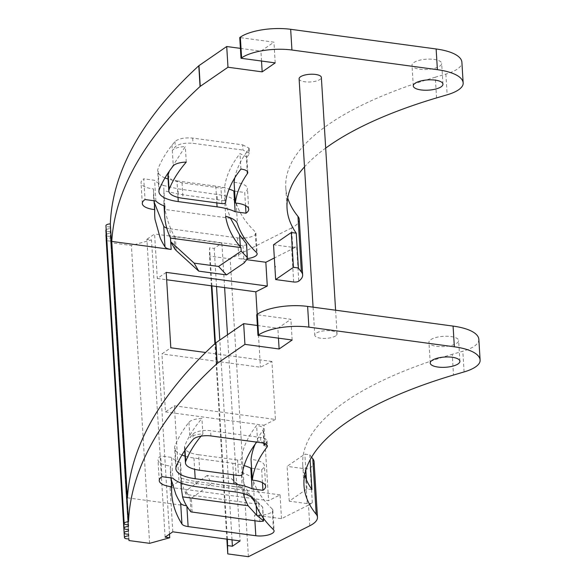 <?xml version="1.0" encoding="UTF-8"?>
<svg xmlns="http://www.w3.org/2000/svg" width="586" height="586" viewBox="0 0 586 586"><rect width="100%" height="100%" fill="white"/><g stroke="black" fill="none" stroke-linecap="round" stroke-linejoin="round"><path stroke-width="0.44" stroke-dasharray="2.93 2.2" d="M246.889 259.701L238.861 258.616A12.387 4.278 176.5 0 0 247.38 258.587M299.256 219.428A37.16 12.833 176.5 0 1 291.55 227.961L292.817 248.676L274.343 257.979M292.817 248.676A37.16 12.833 176.5 0 0 296.611 246.376A3.721 1.282 176.5 0 0 296.633 246.354L298.765 281.163M293.667 281.991L291.535 247.189A3.721 1.282 176.5 0 0 296.611 246.376M291.535 247.189L273.53 244.75M325.684 148.104A353.006 121.932 176.5 0 0 304.493 166.871M299.109 78.802A11.149 3.853 176.5 0 0 307.599 82.011A11.149 3.853 176.5 0 0 320.007 79.44A11.149 3.853 176.5 0 0 321.362 77.44M273.45 529.649L272.182 508.934A12.387 4.278 -3.5 0 1 272.834 510.186A12.387 4.278 -3.5 0 1 254.544 515.021L254.895 520.778M272.182 508.934A405.029 139.9 -3.5 0 1 253.101 480.095A37.16 12.833 -3.5 0 0 241.337 472.66A414.991 143.343 -3.5 0 0 251.291 497.075M180.993 483.025L180.341 472.309A475.634 164.292 -3.5 0 0 185.051 491.954L186.187 494.489L256.646 504.019L254.434 501.338M180.341 472.309A475.634 164.292 -3.5 0 1 180.569 462.625A49.546 17.111 -3.5 0 1 171.559 457.417L172.826 478.132M171.273 479.707L170.694 475.759A485.538 167.713 -3.5 0 1 170.453 472.902A485.538 167.713 -3.5 0 1 170.438 466.046A22.297 7.699 -3.5 0 1 157.986 459.951A22.297 7.699 -3.5 0 1 160.703 455.952L171.559 457.417M127.44 497.829L186.853 505.865A12.387 4.278 -3.5 0 1 186.597 505.828M257.357 325.494L277.859 328.27L290.89 319.289L256.697 314.667M478.843 339.397A49.546 17.111 -3.5 0 1 478.85 339.821A37.16 12.833 -3.5 0 1 462.823 351.219L452.238 354.318L453.505 375.033M304.647 475.1A353.006 121.932 -3.5 0 1 302.735 464.823A353.006 121.932 -3.5 0 1 345.718 401.432A353.006 121.932 -3.5 0 1 452.238 354.318M309.767 525.796L308.5 505.081A37.16 12.833 -3.5 0 0 312.287 502.781A3.714 1.282 -3.5 0 1 307.218 503.594L289.213 501.162L306.983 488.914L311.935 489.588M308.5 505.081L281.514 518.669L254.544 515.021M335.683 335.844A11.149 3.853 -3.5 0 1 323.282 338.415A11.149 3.853 -3.5 0 1 314.792 335.207A11.149 3.853 -3.5 0 1 316.147 333.207A11.149 3.853 -3.5 0 1 328.556 330.636A11.149 3.853 -3.5 0 1 337.045 333.844A11.149 3.853 -3.5 0 1 335.683 335.844M199.628 470.236L198.683 454.743A27.249 9.413 -3.5 0 1 184.517 447.426A27.249 9.413 -3.5 0 1 184.766 445.917A475.627 164.292 -3.5 0 1 201.943 418.485A12.387 4.278 -3.5 0 0 188.948 422.279A485.538 167.713 -3.5 0 0 174.972 445.968A37.16 12.833 -3.5 0 0 174.621 448.034A37.16 12.833 -3.5 0 0 181.938 455.036M233.47 474.814L232.759 463.255L193.944 458.003A37.16 12.833 -3.5 0 1 185.044 456.135M232.759 463.255A49.546 17.111 -3.5 0 1 244.15 465.606M251.584 468.243L261.678 469.606A22.297 7.699 -3.5 0 0 264.389 465.606A22.297 7.699 -3.5 0 0 251.042 459.417M255.108 444.225A405.029 139.9 -3.5 0 1 263.07 430.014A12.387 4.278 -3.5 0 0 263.444 428.849A12.387 4.278 -3.5 0 0 256.609 425.48A414.939 143.328 -3.5 0 0 241.249 459.094A2.476 0.857 -3.5 0 1 237.594 460.003L238.539 475.495M198.683 454.743L237.594 460.003M430.769 339.675A14.862 5.135 -3.5 0 1 447.308 336.254A14.862 5.135 -3.5 0 1 458.633 340.532A14.862 5.135 -3.5 0 1 456.824 343.198A14.862 5.135 -3.5 0 1 440.284 346.626A14.862 5.135 -3.5 0 1 428.959 342.349A14.862 5.135 -3.5 0 1 430.769 339.675M172.811 531.832L170.087 487.332L178.972 481.209L174.357 405.798L165.472 411.921L161.926 353.907L170.812 347.784M165.106 537.135L146.896 239.3L151.503 239.923L131.396 245.505L110.769 242.714L128.986 540.548M166.197 272.373L157.312 278.497L154.594 233.997L146.896 239.3M157.312 278.497L166.651 279.756M174.357 405.798L275.449 419.473L271.904 361.459L260.44 367.232L161.926 353.907M271.904 361.459L205.627 352.494M281.514 518.669L280.064 494.884L268.6 500.656L170.087 487.332M280.064 494.884L178.972 481.209M165.472 411.921L263.986 425.246L268.6 500.656M275.449 419.473L263.986 425.246M227.5 334.782L240.114 540.937M257.203 314.316L260.44 367.232M246.508 243.944L246.347 244.853L243.007 245.659L175.317 236.502L174.079 235.894C169.728 227.309 166.702 218.505 165.003 209.473L163.714 200.405L163.941 190.721L178.32 194.054L224.709 200.764L230.232 217.765M164.988 177.917A37.16 12.833 -3.5 0 1 157.671 170.907A37.16 12.833 -3.5 0 1 158.022 168.849A485.538 167.713 -3.5 0 1 171.998 145.152L174.95 141.548C178.613 138.596 184.524 137.439 192.691 138.091L242.67 144.852L242.992 150.075L249.431 153.4L246.435 158.11L246.809 156.953L239.982 153.576C231.206 164.776 226.079 175.976 224.621 187.19L220.966 188.106L182.048 182.839L171.837 180.012L167.882 175.529M169.325 171.171L185.315 146.581C178.855 146.888 174.525 148.148 172.321 150.375L175.273 146.771C178.928 143.812 184.839 142.662 193.014 143.314L242.992 150.075M230.525 218.336L165.003 209.473M275.281 266.52L275.632 266.901L274.878 266.798M275.632 266.901L275.222 266.564M242.67 144.852L249.109 148.177L246.12 152.895L247.248 171.339M164.893 206.213L163.626 185.506L177.998 188.831L224.387 195.541A37.16 12.833 -3.5 0 1 236.151 202.976C239.366 212.996 245.732 222.607 255.232 231.814L256.5 252.522M224.614 287.594L221.896 243.095L154.594 233.997M413.819 62.556A14.862 5.135 -3.5 0 1 430.366 59.135A14.862 5.135 -3.5 0 1 441.683 63.413A14.862 5.135 -3.5 0 1 439.874 66.079A14.862 5.135 -3.5 0 1 423.334 69.5A14.862 5.135 -3.5 0 1 412.009 65.222A14.862 5.135 -3.5 0 1 413.819 62.556M178.005 197.387L176.994 180.884A37.16 12.833 -3.5 0 1 168.094 179.016M176.994 180.884L215.809 186.136A49.546 17.111 -3.5 0 1 229.133 189.095M234.634 191.124L244.728 192.486L245.527 205.554M234.092 182.297A22.297 7.699 -3.5 0 1 247.439 188.48A22.297 7.699 -3.5 0 1 244.728 192.486M234.81 177.814A405.029 139.9 -3.5 0 1 246.12 152.895M240.927 169.068L239.982 153.576M186.26 162.08L185.315 146.581M225.654 216.256L224.387 195.541M155.876 201.013L154.609 180.298L143.753 178.825L145.02 199.54M163.626 185.506A49.546 17.111 -3.5 0 1 154.609 180.298M154.213 200.786L153.488 188.926A22.297 7.699 -3.5 0 1 141.036 182.832A22.297 7.699 -3.5 0 1 143.753 178.825M154.323 202.588L153.503 195.775L153.488 188.926M261.517 61.032L260.909 51.15L273.94 42.17L239.747 37.548M240.406 48.374L260.909 51.15M275.208 62.885L273.94 42.17M436.555 97.913L435.288 77.198L445.873 74.092A37.16 12.833 176.5 0 0 461.9 62.702A49.546 17.111 176.5 0 0 461.893 62.27M435.288 77.198A353.006 121.932 176.5 0 0 328.768 124.305A353.006 121.932 176.5 0 0 285.785 187.703A353.006 121.932 176.5 0 0 287.697 197.98M265.224 443.829A405.029 139.9 176.5 0 1 266.557 442.064A12.387 4.278 176.5 0 0 267.011 440.797A12.387 4.278 176.5 0 0 260.572 437.471L210.586 430.71A12.387 4.278 176.5 0 0 192.853 434.16A485.538 167.713 176.5 0 0 189.893 437.771L188.948 422.279M227.405 539.215L215.414 343.198M211.912 285.88L209.583 247.775L214.19 248.405L221.896 243.095M211.37 285.807L209.554 256.075L209.583 247.775M226.863 539.142L214.908 343.667M232.019 539.838L219.801 340.085M216.527 286.503L214.19 248.405M169.501 534.11L151.503 239.923M149.613 543.339L131.396 245.505M110.769 242.714A1238.614 427.839 176.5 0 1 110.629 241.007L128.847 538.842M110.439 238.019A1238.614 427.839 176.5 0 1 110.351 236.312L128.568 534.146L110.439 238.019A4.336 1.494 -3.5 0 0 106.242 239.542M110.629 241.007A4.336 1.494 -3.5 0 1 106.198 239.777M128.363 529.444L110.249 233.316A4.336 1.494 -3.5 0 0 106.139 234.612M110.351 236.312A4.336 1.494 -3.5 0 1 105.963 235.081M110.249 233.316A1238.614 427.839 176.5 0 1 110.219 231.602L128.437 529.436M128.327 524.734L110.212 228.606A4.336 1.494 -3.5 0 0 106.198 229.756M110.219 231.602A4.336 1.494 -3.5 0 1 105.883 230.371M110.212 228.606A1238.614 427.839 176.5 0 1 110.241 226.892L128.459 524.726M201.049 436.16A475.627 164.292 176.5 0 1 202.888 433.977A12.387 4.278 176.5 0 0 189.893 437.771M263.971 443.353A12.387 4.278 176.5 0 0 257.562 440.972A414.939 143.328 176.5 0 0 256.668 442.122M248.391 556.7L230.173 258.865L209.554 256.075M287.865 479.114L288.62 479.216L287.865 479.114L287.089 466.353L304.859 454.113L309.804 454.78L310.111 459.842M288.62 479.216L287.902 479.648L288.268 478.843M311.591 457.212A353.006 121.932 -3.5 0 1 309.804 454.78M314.074 461.739A37.16 12.833 -3.5 0 1 310.184 467.958A3.714 1.282 -3.5 0 1 305.086 468.785L287.089 466.353M110.241 226.892A4.336 1.494 -3.5 0 1 105.949 225.654M170.475 238.019L169.903 228.745A12.387 4.278 -3.5 0 1 166.732 228.057M291.55 227.961L230.173 258.865M169.903 228.745L237.601 237.901A12.387 4.278 176.5 0 0 241.952 238.15M244.362 238.048A12.387 4.278 176.5 0 0 255.884 233.067A12.387 4.278 176.5 0 0 255.232 231.814M180.569 462.625L181.521 478.117A49.546 17.111 176.5 0 0 195.892 481.443L234.935 486.724L235.257 491.947M243.373 493.588A414.991 143.343 -3.5 0 1 242.282 488.153A37.16 12.833 176.5 0 0 234.935 486.724M257.562 440.972L256.609 425.48M262.477 482.674L261.678 469.606M202.888 433.977L201.943 418.485M289.213 501.162L287.902 479.648M306.983 488.914L306.434 479.868M305.833 470.148L304.859 454.113M292.158 340.005L290.89 319.289M278.46 338.151L277.859 328.27M171.163 477.905L170.438 466.046M161.97 476.667L160.703 455.952M242.282 488.153L241.337 472.66M239.476 487.215L211.751 483.465L207.144 475.458L231.565 478.762L239.476 487.215L262.601 507.058L263.253 521.21M181.521 478.117L181.199 483.098M256.646 504.019L256.426 500.481L262.601 507.058L263.268 518.024M231.565 478.762L256.426 500.481M190.955 511.886L190.142 498.613L191.329 498.276L211.751 483.465M186.187 494.489L185.96 490.819L190.142 498.613M207.144 475.458L185.96 490.819M175.317 236.502L176.174 250.515M243.007 245.659L244.069 262.997M246.347 244.853L247.219 259.041M174.892 249.167L174.079 235.894M248.662 149.445L248.977 154.667M192.691 138.091L193.014 143.314M174.95 141.548L175.273 146.771M171.998 145.152L173.266 165.867M178.32 194.054L177.998 188.831M217.362 199.335L217.04 194.113M159.289 189.564L158.022 168.849M215.809 186.136L216.835 202.91M225.566 202.683L224.621 187.19M221.911 203.598L220.966 188.106M182.048 182.839L183 198.332M461.9 62.702L463.167 83.417M445.873 74.092L447.14 94.807M236.151 202.976L237.418 223.691M260.572 437.471L260.887 442.694M266.557 442.064L266.725 444.811M210.909 435.933L210.586 430.71M192.853 434.16L193.168 439.383M237.601 237.901L238.861 258.616M195.892 481.443L196.215 486.666M185.022 450.114L184.766 445.917M242.194 474.587L241.249 459.094M263.883 443.324L263.07 430.014M193.944 458.003L194.633 469.291M176.239 466.683L174.972 445.968M312.287 502.781A37.16 12.833 176.5 0 0 312.316 502.766L310.184 467.958M307.218 503.594L305.086 468.785M464.09 371.934L462.823 351.219M478.85 339.821L480.117 360.536M186.853 505.865L186.883 506.289M254.368 500.81L253.101 480.095M256.17 505.63L256.023 503.286M258.814 504.107L259.876 521.452M192.186 512.296L191.329 498.276M249.109 148.177L249.431 153.4M442.95 84.12L441.683 63.413M413.277 85.937L412.009 65.222M158.938 191.622L157.671 170.907M248.706 209.195L247.439 188.48M247.761 172.445L246.816 156.953M164.051 205.898L163.714 200.405M142.303 203.547L141.036 182.832M153.503 195.775L154.77 216.49M285.785 187.703L287.052 208.418M267.011 440.797L267.326 446.012M255.884 233.067L257.151 253.782M430.227 363.056L428.959 342.349M459.9 361.247L458.633 340.532M184.707 450.597L184.517 447.426M264.389 444.342L263.444 428.849M265.656 486.321L264.389 465.606M175.888 468.749L174.621 448.034M302.735 464.823L304.002 485.538M170.453 472.902L171.72 493.61M159.253 480.667L157.986 459.951M272.834 510.186L274.101 530.901M263.392 518.192L262.718 507.212M313.078 307.159L314.792 335.207M335.595 310.206L337.045 333.844"/><path stroke-width="0.88" d="M247.38 258.587A12.387 4.278 176.5 0 0 257.151 253.782A12.387 4.278 176.5 0 0 256.5 252.522A405.029 139.9 176.5 0 1 237.418 223.691A37.16 12.833 176.5 0 0 225.654 216.256A414.991 143.343 176.5 0 0 238.751 244.926L240.341 246.874L239.608 234.84L230.232 217.765M274.343 257.979L265.832 262.264L246.889 259.701M273.53 244.75L291.301 232.51L296.252 233.177L298.377 267.985A353.006 121.932 176.5 0 0 301.365 271.926A37.16 12.833 176.5 0 1 302.647 274.944A37.16 12.833 176.5 0 1 298.765 281.163A3.721 1.282 176.5 0 1 293.667 281.991L275.662 279.559L274.878 266.798L275.281 266.52L274.849 266.256L273.53 244.75M290.671 29.3L291.938 50.015A37.16 12.833 176.5 0 0 241.608 57.853L240.341 37.138A37.16 12.833 176.5 0 1 290.671 29.3L436.13 48.975A49.546 17.111 176.5 0 1 461.893 62.27L463.16 82.985A49.546 17.111 176.5 0 1 463.167 83.417A37.16 12.833 176.5 0 1 447.14 94.807L436.555 97.913A353.006 121.932 176.5 0 0 330.035 145.02A353.006 121.932 176.5 0 0 325.684 148.104M304.493 166.871A353.006 121.932 176.5 0 0 287.052 208.418A353.006 121.932 176.5 0 0 296.252 233.177M463.16 82.985A49.546 17.111 176.5 0 0 437.398 69.69L436.13 48.975M291.938 50.015L437.398 69.69M241.608 57.853L241.014 58.263L239.747 37.548L240.341 37.138M227.983 67.236L226.716 46.521L198.984 65.632A3.714 1.282 176.5 0 0 198.793 65.779L200.06 86.494A3.714 1.282 176.5 0 1 200.251 86.347L227.983 67.236L262.176 71.866L275.208 62.885L241.014 58.263M200.06 86.494A1238.614 427.839 176.5 0 0 111.758 241.425L127.44 497.829A1238.614 427.839 -3.5 0 1 215.743 342.898A3.714 1.282 -3.5 0 1 215.934 342.751L243.666 323.648L257.357 325.494M170.724 241.747L174.892 249.167L176.174 250.515L198.771 271.15L194.156 263.143L170.724 241.747L170.504 238.077L169.369 235.543A475.634 164.292 176.5 0 1 164.659 215.904A475.634 164.292 176.5 0 1 164.893 206.213A49.546 17.111 176.5 0 1 155.876 201.013L145.02 199.54A22.297 7.699 176.5 0 0 142.303 203.547A22.297 7.699 176.5 0 0 154.755 209.642A485.538 167.713 176.5 0 0 154.77 216.49A485.538 167.713 176.5 0 0 155.012 219.354L160.183 237.945A485.538 167.713 176.5 0 0 164.996 246.911A12.387 4.278 176.5 0 0 171.171 249.46L111.758 241.425M170.504 238.077L240.963 247.607L240.341 246.874M335.595 310.206L321.362 77.44A11.149 3.853 176.5 0 0 312.873 74.232A11.149 3.853 176.5 0 0 300.464 76.795A11.149 3.853 176.5 0 0 299.109 78.802L313.078 307.159M235.36 203.012A405.029 139.9 176.5 0 1 247.387 173.61A12.387 4.278 176.5 0 0 247.761 172.445A12.387 4.278 176.5 0 0 240.927 169.068A414.939 143.328 176.5 0 0 225.566 202.683A2.476 0.857 176.5 0 1 221.911 203.598L183 198.332A27.249 9.413 176.5 0 1 168.834 191.021A27.249 9.413 176.5 0 1 169.083 189.505A475.627 164.292 176.5 0 1 186.26 162.08A12.387 4.278 176.5 0 0 173.266 165.867A485.538 167.713 176.5 0 0 159.289 189.564A37.16 12.833 176.5 0 0 158.938 191.622A37.16 12.833 176.5 0 0 178.261 201.599L217.076 206.851A49.546 17.111 176.5 0 1 235.14 211.729L245.995 213.201A22.297 7.699 176.5 0 0 248.706 209.195A22.297 7.699 176.5 0 0 235.36 203.012L234.092 182.297A405.029 139.9 -3.5 0 1 234.81 177.814M415.086 83.271A14.862 5.135 176.5 0 0 413.277 85.937A14.862 5.135 176.5 0 0 424.601 90.215A14.862 5.135 176.5 0 0 441.141 86.794A14.862 5.135 176.5 0 0 442.95 84.12A14.862 5.135 176.5 0 0 431.626 79.843A14.862 5.135 176.5 0 0 415.086 83.271M254.617 501.565L254.434 501.338A414.991 143.343 -3.5 0 1 251.291 497.075M171.273 479.707L175.866 494.35A485.538 167.713 -3.5 0 0 180.678 503.315A12.387 4.278 -3.5 0 0 186.597 505.828M308.888 327.135L307.621 306.419A37.16 12.833 -3.5 0 0 257.291 314.257L256.697 314.667L257.965 335.382L258.558 334.972A37.16 12.833 176.5 0 1 308.888 327.135L454.348 346.809A49.546 17.111 176.5 0 1 480.11 360.112A49.546 17.111 176.5 0 1 480.117 360.536A37.16 12.833 176.5 0 1 464.09 371.934L453.505 375.033A353.006 121.932 176.5 0 0 346.985 422.147A353.006 121.932 176.5 0 0 304.002 485.538A353.006 121.932 176.5 0 0 316.191 514.244A37.16 12.833 176.5 0 1 317.473 517.262A37.16 12.833 176.5 0 1 309.767 525.796L248.391 556.7L227.771 553.909L227.405 539.215M307.621 306.419L453.081 326.094A49.546 17.111 -3.5 0 1 478.843 339.397L480.11 360.112M310.111 459.842L311.935 489.588A353.006 121.932 -3.5 0 1 304.647 475.1M185.044 456.135A37.16 12.833 -3.5 0 1 181.938 455.036M244.15 465.606A49.546 17.111 -3.5 0 1 250.823 468.141L251.584 468.243M266.725 444.811L266.879 447.279A405.029 139.9 176.5 0 0 264.337 450.729A405.029 139.9 176.5 0 0 252.31 480.132L251.042 459.417A405.029 139.9 -3.5 0 1 255.108 444.225M227.8 545.617L232.408 546.24L240.114 540.937L172.811 531.832L165.106 537.135L169.72 537.758L169.501 534.11M166.651 279.756L255.826 291.821L267.289 286.049L166.197 272.373L170.812 347.784L205.627 352.494M255.826 291.821L257.203 314.316M224.614 287.594L227.5 334.782M198.771 271.15L226.489 274.9L244.069 262.997L247.219 259.041L246.64 244.267M168.834 191.021L167.882 175.529L169.325 171.171M239.608 234.84L246.508 243.944L246.347 244.853M226.489 274.9L218.585 266.447L241.176 251.145L240.963 247.607M194.156 263.143L218.585 266.447M246.508 243.944L247.343 257.613L241.176 251.145M275.222 266.564L274.849 266.256M298.377 267.985L293.432 267.319L275.662 279.559M168.094 179.016A37.16 12.833 -3.5 0 1 164.988 177.917M235.14 211.729L233.873 191.014L234.634 191.124M229.133 189.095A49.546 17.111 -3.5 0 1 233.873 191.014M245.527 205.554L245.995 213.201M154.755 209.642L154.213 200.786M166.732 228.057A12.387 4.278 -3.5 0 1 163.728 226.196L154.323 202.588M262.176 71.866L261.517 61.032M226.716 46.521L240.406 48.374M287.697 197.98A353.006 121.932 176.5 0 0 297.974 216.402L301.365 271.926M293.432 267.319L291.301 232.51M266.879 447.279A12.387 4.278 176.5 0 0 267.326 446.012A12.387 4.278 176.5 0 0 260.887 442.694L210.909 435.933A12.387 4.278 176.5 0 0 193.168 439.383A485.538 167.713 176.5 0 0 190.216 442.994A485.538 167.713 176.5 0 0 176.239 466.683A37.16 12.833 176.5 0 0 175.888 468.749A37.16 12.833 176.5 0 0 195.211 478.718L234.026 483.97L233.47 474.814M215.414 343.198L211.912 285.88M227.771 553.909L226.863 539.142M214.908 343.667L211.37 285.807M232.408 546.24L232.019 539.838M219.801 340.085L216.527 286.503M169.72 537.758L149.613 543.339L128.986 540.548A1238.614 427.839 176.5 0 1 128.847 538.842A4.336 1.494 -3.5 0 1 124.415 537.618A4.336 1.494 -3.5 0 1 128.656 535.853L128.546 534.146A1238.614 427.839 176.5 0 0 128.656 535.853M124.415 537.618L106.198 239.777A4.336 1.494 -3.5 0 1 106.242 239.542M128.568 534.146A4.336 1.494 -3.5 0 1 124.181 532.916A4.336 1.494 -3.5 0 1 128.466 531.15L128.363 529.444M124.181 532.916L105.963 235.081A4.336 1.494 -3.5 0 1 106.139 234.612M257.965 335.382L292.158 340.005L279.126 348.985L244.933 344.363L217.201 363.466A3.714 1.282 176.5 0 0 217.01 363.613A1238.614 427.839 176.5 0 0 128.546 521.723A4.336 1.494 -3.5 0 0 124.166 523.488A4.336 1.494 -3.5 0 0 128.459 524.726A1238.614 427.839 176.5 0 0 128.429 526.44A4.336 1.494 -3.5 0 0 124.1 528.206A4.336 1.494 -3.5 0 0 128.437 529.436A1238.614 427.839 176.5 0 0 128.466 531.15M128.429 526.44L128.327 524.734M124.1 528.206L105.883 230.371A4.336 1.494 -3.5 0 1 106.198 229.756M265.224 443.829A405.029 139.9 176.5 0 0 264.015 445.507A12.387 4.278 176.5 0 0 264.389 444.342A12.387 4.278 176.5 0 0 263.971 443.353M201.049 436.16A475.627 164.292 176.5 0 0 185.718 461.409A27.249 9.413 176.5 0 0 185.462 462.918A27.249 9.413 176.5 0 0 199.628 470.236L238.539 475.495A2.476 0.857 176.5 0 0 242.194 474.587A414.939 143.328 176.5 0 1 256.668 442.122M302.647 274.944L299.256 219.428A37.16 12.833 176.5 0 0 297.974 216.402M317.473 517.262L314.074 461.739A37.16 12.833 -3.5 0 0 312.792 458.721A353.006 121.932 -3.5 0 1 311.591 457.212M128.546 521.723L110.329 223.881A4.336 1.494 -3.5 0 0 105.949 225.654L124.166 523.488M198.793 65.779A1238.614 427.839 176.5 0 0 110.329 223.881M241.952 238.15A12.387 4.278 176.5 0 0 244.362 238.048M458.091 363.913A14.862 5.135 176.5 0 0 459.9 361.247A14.862 5.135 176.5 0 0 448.576 356.969A14.862 5.135 176.5 0 0 432.036 360.39A14.862 5.135 176.5 0 0 430.227 363.056A14.862 5.135 176.5 0 0 441.551 367.341A14.862 5.135 176.5 0 0 458.091 363.913M181.946 524.03A485.538 167.713 176.5 0 1 171.72 493.61A485.538 167.713 176.5 0 1 171.705 486.761A22.297 7.699 176.5 0 1 159.253 480.667A22.297 7.699 176.5 0 1 161.97 476.667L172.826 478.132A49.546 17.111 176.5 0 0 181.836 483.34A49.546 17.111 176.5 0 0 196.215 486.666L235.257 491.947A37.16 12.833 176.5 0 1 242.604 493.375A37.16 12.833 176.5 0 1 254.368 500.81A405.029 139.9 176.5 0 0 273.45 529.649A12.387 4.278 176.5 0 1 274.101 530.901A12.387 4.278 176.5 0 1 255.811 535.736L188.121 526.58A12.387 4.278 176.5 0 1 181.946 524.03L180.678 503.315M250.823 468.141L252.09 488.856L262.938 490.321A22.297 7.699 176.5 0 0 265.656 486.321A22.297 7.699 176.5 0 0 252.31 480.132M252.09 488.856A49.546 17.111 176.5 0 0 234.026 483.97M262.938 490.321L262.477 482.674M267.289 286.049L265.832 262.264M306.434 479.868L305.833 470.148M279.126 348.985L278.46 338.151M244.933 344.363L243.666 323.648M171.705 486.761L171.163 477.905M263.268 518.024L263.436 520.727L256.756 515.321L248.105 505.733A414.991 143.343 -3.5 0 1 243.373 493.588M263.436 520.727L263.253 521.21L263.436 520.727M181.199 483.098L181.286 487.801L182.576 496.869L248.105 505.733M182.576 496.869C184.041 501.916 186.831 506.919 190.955 511.886L259.876 521.452L263.253 521.21M178.261 201.599L178.005 197.387M216.835 202.91L217.076 206.851M247.387 173.61L247.248 171.339M169.083 189.505L168.138 174.013M163.728 226.196L164.996 246.911M200.251 86.347L198.984 65.632M171.171 249.46L170.475 238.019M185.718 461.409L185.022 450.114M264.015 445.507L263.883 443.324M194.633 469.291L195.211 478.718M312.792 458.721L316.191 514.244M453.081 326.094L454.348 346.809M257.291 314.257L258.558 334.972M217.201 363.466L215.934 342.751M215.743 342.898L217.01 363.613M186.883 506.289L188.121 526.58M254.895 520.778L255.811 535.736M256.756 515.321L256.17 505.63M164.659 215.904L164.051 205.898M185.462 462.918L184.707 450.597M263.561 520.895L263.392 518.192M181.286 487.801L180.993 483.025"/></g></svg>
